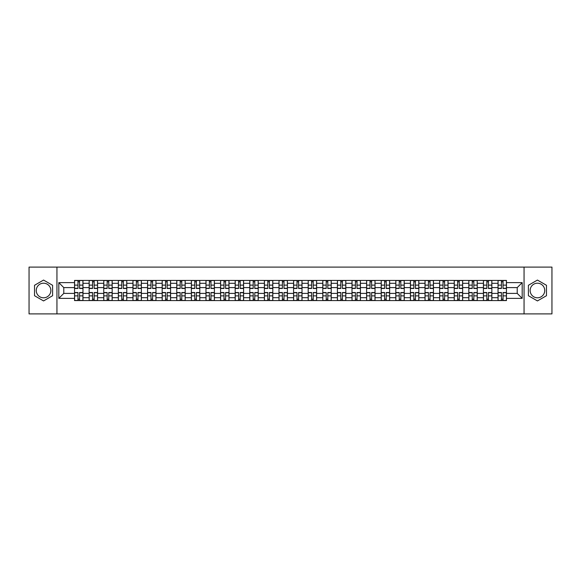 <?xml version="1.0" encoding="UTF-8"?>
<svg xmlns="http://www.w3.org/2000/svg" width="581" height="581" viewBox="0 0 581 581"><rect width="100%" height="100%" fill="white"/><g stroke="black" fill="none" stroke-linecap="round" stroke-linejoin="round"><path stroke-width="0.87" d="M43.56 297.799A7.299 7.299 0 0 1 36.254 290.5A7.299 7.299 0 0 1 43.56 283.201A7.299 7.299 0 0 1 50.859 290.5A7.299 7.299 0 0 1 43.56 297.799M537.44 297.799A7.299 7.299 0 0 1 530.141 290.5A7.299 7.299 0 0 1 537.44 283.201A7.299 7.299 0 0 1 544.746 290.5A7.299 7.299 0 0 1 537.44 297.799M524.055 313.9L551.95 313.9L551.95 267.1L29.05 267.1L29.05 313.9L524.055 313.9L524.055 267.1M89.147 300.566L89.147 283.296L82.967 283.296L82.967 300.566M82.967 283.296L82.967 280.434M89.147 283.296L89.147 280.434M97.572 280.434L97.572 300.566M103.752 300.566L103.752 280.434M112.177 280.434L112.177 300.566M118.35 300.566L118.35 280.434M126.774 280.434L126.774 300.566M132.955 300.566L132.955 280.434M141.379 280.434L141.379 300.566M147.559 300.566L147.559 280.434M155.984 280.434L155.984 300.566M162.164 300.566L162.164 280.434M170.589 280.434L170.589 300.566M176.762 300.566L176.762 280.434M185.186 280.434L185.186 300.566M191.367 300.566L191.367 280.434M199.791 280.434L199.791 300.566M205.972 300.566L205.972 280.434M214.396 280.434L214.396 300.566M220.577 300.566L220.577 280.434M229.001 280.434L229.001 300.566M235.174 300.566L235.174 280.434M243.599 280.434L243.599 300.566M249.779 300.566L249.779 280.434M258.204 280.434L258.204 300.566M264.384 300.566L264.384 280.434M272.809 280.434L272.809 300.566M278.989 300.566L278.989 280.434M287.413 280.434L287.413 300.566M293.587 300.566L293.587 280.434M302.011 280.434L302.011 300.566M308.191 300.566L308.191 280.434M316.616 280.434L316.616 300.566M322.796 300.566L322.796 280.434M331.221 280.434L331.221 300.566M337.401 300.566L337.401 280.434M345.826 280.434L345.826 300.566M351.999 300.566L351.999 280.434M360.423 280.434L360.423 300.566M366.604 300.566L366.604 280.434M375.028 280.434L375.028 300.566M381.209 300.566L381.209 280.434M389.633 280.434L389.633 300.566M395.814 300.566L395.814 280.434M404.238 280.434L404.238 300.566M410.411 300.566L410.411 280.434M418.836 280.434L418.836 300.566M425.016 300.566L425.016 280.434M433.441 280.434L433.441 300.566M439.621 300.566L439.621 280.434M448.045 280.434L448.045 300.566M454.226 300.566L454.226 280.434M462.65 280.434L462.65 300.566M468.823 300.566L468.823 280.434M477.248 280.434L477.248 300.566M483.428 300.566L483.428 280.434M491.853 280.434L491.853 300.566M498.033 300.566L498.033 280.434M498.033 293.405L491.853 293.405M483.428 293.405L477.248 293.405M468.823 293.405L462.65 293.405M454.226 293.405L448.045 293.405M439.621 293.405L433.441 293.405M425.016 293.405L418.836 293.405M410.411 293.405L404.238 293.405M395.814 293.405L389.633 293.405M381.209 293.405L375.028 293.405M366.604 293.405L360.423 293.405M351.999 293.405L345.826 293.405M337.401 293.405L331.221 293.405M322.796 293.405L316.616 293.405M308.191 293.405L302.011 293.405M293.587 293.405L287.413 293.405M278.989 293.405L272.809 293.405M264.384 293.405L258.204 293.405M249.779 293.405L243.599 293.405M235.174 293.405L229.001 293.405M220.577 293.405L214.396 293.405M205.972 293.405L199.791 293.405M191.367 293.405L185.186 293.405M176.762 293.405L170.589 293.405M162.164 293.405L155.984 293.405M147.559 293.405L141.379 293.405M132.955 293.405L126.774 293.405M118.35 293.405L112.177 293.405M103.752 293.405L97.572 293.405M89.147 293.405L82.967 293.405M498.033 287.595L491.853 287.595M483.428 287.595L477.248 287.595M468.823 287.595L462.65 287.595M454.226 287.595L448.045 287.595M439.621 287.595L433.441 287.595M425.016 287.595L418.836 287.595M410.411 287.595L404.238 287.595M395.814 287.595L389.633 287.595M381.209 287.595L375.028 287.595M366.604 287.595L360.423 287.595M351.999 287.595L345.826 287.595M337.401 287.595L331.221 287.595M322.796 287.595L316.616 287.595M308.191 287.595L302.011 287.595M293.587 287.595L287.413 287.595M278.989 287.595L272.809 287.595M264.384 287.595L258.204 287.595M249.779 287.595L243.599 287.595M235.174 287.595L229.001 287.595M220.577 287.595L214.396 287.595M205.972 287.595L199.791 287.595M191.367 287.595L185.186 287.595M176.762 287.595L170.589 287.595M162.164 287.595L155.984 287.595M147.559 287.595L141.379 287.595M132.955 287.595L126.774 287.595M118.35 287.595L112.177 287.595M103.752 287.595L97.572 287.595M89.147 287.595L82.967 287.595M63.779 293.405L74.542 293.405L74.542 287.595L63.779 287.595L63.779 293.405L58.819 298.365L58.819 282.635L74.542 282.635L74.542 287.595M506.458 287.595L506.458 293.405L517.221 293.405L517.221 287.595L506.458 287.595L506.458 280.434L74.542 280.434L74.542 282.635M506.458 282.635L522.181 282.635L522.181 298.365L506.458 298.365L506.458 293.405M74.542 293.405L74.542 300.566L506.458 300.566L506.458 298.365M74.542 298.365L58.819 298.365M56.945 313.9L56.945 267.1M52.595 285.286L43.56 280.071L34.526 285.286L34.526 295.714L43.56 300.929L52.595 295.714L52.595 285.286M546.474 285.286L537.44 280.071L528.405 285.286L528.405 295.714L537.44 300.929L546.474 295.714L546.474 285.286M79.553 299.157L77.963 299.157M77.963 281.843L79.553 281.843M94.158 299.157L92.561 299.157M92.561 281.843L94.158 281.843M108.756 299.157L107.165 299.157M107.165 281.843L108.756 281.843M123.361 299.157L121.77 299.157M121.77 281.843L123.361 281.843M137.966 299.157L136.375 299.157M136.375 281.843L137.966 281.843M152.571 299.157L150.973 299.157M150.973 281.843L152.571 281.843M167.168 299.157L165.578 299.157M165.578 281.843L167.168 281.843M181.773 299.157L180.183 299.157M180.183 281.843L181.773 281.843M196.378 299.157L194.788 299.157M194.788 281.843L196.378 281.843M210.976 299.157L209.385 299.157M209.385 281.843L210.976 281.843M225.581 299.157L223.99 299.157M223.99 281.843L225.581 281.843M240.185 299.157L238.595 299.157M238.595 281.843L240.185 281.843M254.79 299.157L253.2 299.157M253.2 281.843L254.79 281.843M269.388 299.157L267.797 299.157M267.797 281.843L269.388 281.843M283.993 299.157L282.402 299.157M282.402 281.843L283.993 281.843M298.598 299.157L297.007 299.157M297.007 281.843L298.598 281.843M313.203 299.157L311.612 299.157M311.612 281.843L313.203 281.843M327.8 299.157L326.21 299.157M326.21 281.843L327.8 281.843M342.405 299.157L340.815 299.157M340.815 281.843L342.405 281.843M357.01 299.157L355.419 299.157M355.419 281.843L357.01 281.843M371.615 299.157L370.024 299.157M370.024 281.843L371.615 281.843M386.212 299.157L384.622 299.157M384.622 281.843L386.212 281.843M400.817 299.157L399.227 299.157M399.227 281.843L400.817 281.843M415.422 299.157L413.832 299.157M413.832 281.843L415.422 281.843M430.027 299.157L428.429 299.157M428.429 281.843L430.027 281.843M444.625 299.157L443.034 299.157M443.034 281.843L444.625 281.843M459.23 299.157L457.639 299.157M457.639 281.843L459.23 281.843M473.835 299.157L472.244 299.157M472.244 281.843L473.835 281.843M488.439 299.157L486.842 299.157M486.842 281.843L488.439 281.843M503.037 299.157L501.447 299.157M501.447 281.843L503.037 281.843M58.819 282.635L63.779 287.595M517.221 293.405L522.181 298.365M517.221 287.595L522.181 282.635M79.553 288.488L79.553 280.529L82.923 280.529L82.923 288.488L79.553 288.488M77.963 281.749L79.553 281.749M77.963 280.529L74.593 280.529L74.593 288.488L77.963 288.488L77.963 280.529L79.553 280.529M77.963 292.512L77.963 300.471L74.593 300.471L74.593 292.512L77.963 292.512M79.553 299.251L77.963 299.251M79.553 300.471L82.923 300.471L82.923 292.512L79.553 292.512L79.553 300.471L77.963 300.471M94.158 288.488L94.158 280.529L97.528 280.529L97.528 288.488L94.158 288.488M92.561 281.749L94.158 281.749M92.561 280.529L89.191 280.529L89.191 288.488L92.561 288.488L92.561 280.529L94.158 280.529M108.756 288.488L108.756 280.529L112.126 280.529L112.126 288.488L108.756 288.488M107.165 281.749L108.756 281.749M107.165 280.529L103.796 280.529L103.796 288.488L107.165 288.488L107.165 280.529L108.756 280.529M92.561 292.512L92.561 300.471L89.191 300.471L89.191 292.512L92.561 292.512M94.158 299.251L92.561 299.251M94.158 300.471L97.528 300.471L97.528 292.512L94.158 292.512L94.158 300.471L92.561 300.471M107.165 292.512L107.165 300.471L103.796 300.471L103.796 292.512L107.165 292.512M108.756 299.251L107.165 299.251M108.756 300.471L112.126 300.471L112.126 292.512L108.756 292.512L108.756 300.471L107.165 300.471M123.361 288.488L123.361 280.529L126.731 280.529L126.731 288.488L123.361 288.488M121.77 281.749L123.361 281.749M121.77 280.529L118.401 280.529L118.401 288.488L121.77 288.488L121.77 280.529L123.361 280.529M137.966 288.488L137.966 280.529L141.336 280.529L141.336 288.488L137.966 288.488M136.375 281.749L137.966 281.749M136.375 280.529L133.005 280.529L133.005 288.488L136.375 288.488L136.375 280.529L137.966 280.529M152.571 288.488L152.571 280.529L155.94 280.529L155.94 288.488L152.571 288.488M150.973 281.749L152.571 281.749M150.973 280.529L147.603 280.529L147.603 288.488L150.973 288.488L150.973 280.529L152.571 280.529M121.77 292.512L121.77 300.471L118.401 300.471L118.401 292.512L121.77 292.512M123.361 299.251L121.77 299.251M123.361 300.471L126.731 300.471L126.731 292.512L123.361 292.512L123.361 300.471L121.77 300.471M136.375 292.512L136.375 300.471L133.005 300.471L133.005 292.512L136.375 292.512M137.966 299.251L136.375 299.251M137.966 300.471L141.336 300.471L141.336 292.512L137.966 292.512L137.966 300.471L136.375 300.471M150.973 292.512L150.973 300.471L147.603 300.471L147.603 292.512L150.973 292.512M152.571 299.251L150.973 299.251M152.571 300.471L155.94 300.471L155.94 292.512L152.571 292.512L152.571 300.471L150.973 300.471M165.578 292.512L165.578 300.471L162.208 300.471L162.208 292.512L165.578 292.512M167.168 299.251L165.578 299.251M167.168 300.471L170.538 300.471L170.538 292.512L167.168 292.512L167.168 300.471L165.578 300.471M180.183 292.512L180.183 300.471L176.813 300.471L176.813 292.512L180.183 292.512M181.773 299.251L180.183 299.251M181.773 300.471L185.143 300.471L185.143 292.512L181.773 292.512L181.773 300.471L180.183 300.471M194.788 292.512L194.788 300.471L191.418 300.471L191.418 292.512L194.788 292.512M196.378 299.251L194.788 299.251M196.378 300.471L199.748 300.471L199.748 292.512L196.378 292.512L196.378 300.471L194.788 300.471M209.385 292.512L209.385 300.471L206.015 300.471L206.015 292.512L209.385 292.512M210.976 299.251L209.385 299.251M210.976 300.471L214.353 300.471L214.353 292.512L210.976 292.512L210.976 300.471L209.385 300.471M223.99 292.512L223.99 300.471L220.62 300.471L220.62 292.512L223.99 292.512M225.581 299.251L223.99 299.251M225.581 300.471L228.95 300.471L228.95 292.512L225.581 292.512L225.581 300.471L223.99 300.471M238.595 292.512L238.595 300.471L235.225 300.471L235.225 292.512L238.595 292.512M240.185 299.251L238.595 299.251M240.185 300.471L243.555 300.471L243.555 292.512L240.185 292.512L240.185 300.471L238.595 300.471M253.2 292.512L253.2 300.471L249.83 300.471L249.83 292.512L253.2 292.512M254.79 299.251L253.2 299.251M254.79 300.471L258.16 300.471L258.16 292.512L254.79 292.512L254.79 300.471L253.2 300.471M267.797 292.512L267.797 300.471L264.428 300.471L264.428 292.512L267.797 292.512M269.388 299.251L267.797 299.251M269.388 300.471L272.758 300.471L272.758 292.512L269.388 292.512L269.388 300.471L267.797 300.471M282.402 292.512L282.402 300.471L279.033 300.471L279.033 292.512L282.402 292.512M283.993 299.251L282.402 299.251M283.993 300.471L287.363 300.471L287.363 292.512L283.993 292.512L283.993 300.471L282.402 300.471M297.007 292.512L297.007 300.471L293.637 300.471L293.637 292.512L297.007 292.512M298.598 299.251L297.007 299.251M298.598 300.471L301.967 300.471L301.967 292.512L298.598 292.512L298.598 300.471L297.007 300.471M311.612 292.512L311.612 300.471L308.242 300.471L308.242 292.512L311.612 292.512M313.203 299.251L311.612 299.251M313.203 300.471L316.572 300.471L316.572 292.512L313.203 292.512L313.203 300.471L311.612 300.471M326.21 292.512L326.21 300.471L322.84 300.471L322.84 292.512L326.21 292.512M327.8 299.251L326.21 299.251M327.8 300.471L331.17 300.471L331.17 292.512L327.8 292.512L327.8 300.471L326.21 300.471M340.815 292.512L340.815 300.471L337.445 300.471L337.445 292.512L340.815 292.512M342.405 299.251L340.815 299.251M342.405 300.471L345.775 300.471L345.775 292.512L342.405 292.512L342.405 300.471L340.815 300.471M355.419 292.512L355.419 300.471L352.05 300.471L352.05 292.512L355.419 292.512M357.01 299.251L355.419 299.251M357.01 300.471L360.38 300.471L360.38 292.512L357.01 292.512L357.01 300.471L355.419 300.471M370.024 292.512L370.024 300.471L366.647 300.471L366.647 292.512L370.024 292.512M371.615 299.251L370.024 299.251M371.615 300.471L374.985 300.471L374.985 292.512L371.615 292.512L371.615 300.471L370.024 300.471M384.622 292.512L384.622 300.471L381.252 300.471L381.252 292.512L384.622 292.512M386.212 299.251L384.622 299.251M386.212 300.471L389.582 300.471L389.582 292.512L386.212 292.512L386.212 300.471L384.622 300.471M167.168 288.488L167.168 280.529L170.538 280.529L170.538 288.488L167.168 288.488M165.578 281.749L167.168 281.749M165.578 280.529L162.208 280.529L162.208 288.488L165.578 288.488L165.578 280.529L167.168 280.529M181.773 288.488L181.773 280.529L185.143 280.529L185.143 288.488L181.773 288.488M180.183 281.749L181.773 281.749M180.183 280.529L176.813 280.529L176.813 288.488L180.183 288.488L180.183 280.529L181.773 280.529M196.378 288.488L196.378 280.529L199.748 280.529L199.748 288.488L196.378 288.488M194.788 281.749L196.378 281.749M194.788 280.529L191.418 280.529L191.418 288.488L194.788 288.488L194.788 280.529L196.378 280.529M210.976 288.488L210.976 280.529L214.353 280.529L214.353 288.488L210.976 288.488M209.385 281.749L210.976 281.749M209.385 280.529L206.015 280.529L206.015 288.488L209.385 288.488L209.385 280.529L210.976 280.529M225.581 288.488L225.581 280.529L228.95 280.529L228.95 288.488L225.581 288.488M223.99 281.749L225.581 281.749M223.99 280.529L220.62 280.529L220.62 288.488L223.99 288.488L223.99 280.529L225.581 280.529M240.185 288.488L240.185 280.529L243.555 280.529L243.555 288.488L240.185 288.488M238.595 281.749L240.185 281.749M238.595 280.529L235.225 280.529L235.225 288.488L238.595 288.488L238.595 280.529L240.185 280.529M254.79 288.488L254.79 280.529L258.16 280.529L258.16 288.488L254.79 288.488M253.2 281.749L254.79 281.749M253.2 280.529L249.83 280.529L249.83 288.488L253.2 288.488L253.2 280.529L254.79 280.529M269.388 288.488L269.388 280.529L272.758 280.529L272.758 288.488L269.388 288.488M267.797 281.749L269.388 281.749M267.797 280.529L264.428 280.529L264.428 288.488L267.797 288.488L267.797 280.529L269.388 280.529M283.993 288.488L283.993 280.529L287.363 280.529L287.363 288.488L283.993 288.488M282.402 281.749L283.993 281.749M282.402 280.529L279.033 280.529L279.033 288.488L282.402 288.488L282.402 280.529L283.993 280.529M298.598 288.488L298.598 280.529L301.967 280.529L301.967 288.488L298.598 288.488M297.007 281.749L298.598 281.749M297.007 280.529L293.637 280.529L293.637 288.488L297.007 288.488L297.007 280.529L298.598 280.529M313.203 288.488L313.203 280.529L316.572 280.529L316.572 288.488L313.203 288.488M311.612 281.749L313.203 281.749M311.612 280.529L308.242 280.529L308.242 288.488L311.612 288.488L311.612 280.529L313.203 280.529M327.8 288.488L327.8 280.529L331.17 280.529L331.17 288.488L327.8 288.488M326.21 281.749L327.8 281.749M326.21 280.529L322.84 280.529L322.84 288.488L326.21 288.488L326.21 280.529L327.8 280.529M342.405 288.488L342.405 280.529L345.775 280.529L345.775 288.488L342.405 288.488M340.815 281.749L342.405 281.749M340.815 280.529L337.445 280.529L337.445 288.488L340.815 288.488L340.815 280.529L342.405 280.529M357.01 288.488L357.01 280.529L360.38 280.529L360.38 288.488L357.01 288.488M355.419 281.749L357.01 281.749M355.419 280.529L352.05 280.529L352.05 288.488L355.419 288.488L355.419 280.529L357.01 280.529M371.615 288.488L371.615 280.529L374.985 280.529L374.985 288.488L371.615 288.488M370.024 281.749L371.615 281.749M370.024 280.529L366.647 280.529L366.647 288.488L370.024 288.488L370.024 280.529L371.615 280.529M386.212 288.488L386.212 280.529L389.582 280.529L389.582 288.488L386.212 288.488M384.622 281.749L386.212 281.749M384.622 280.529L381.252 280.529L381.252 288.488L384.622 288.488L384.622 280.529L386.212 280.529M400.817 288.488L400.817 280.529L404.187 280.529L404.187 288.488L400.817 288.488M399.227 281.749L400.817 281.749M399.227 280.529L395.857 280.529L395.857 288.488L399.227 288.488L399.227 280.529L400.817 280.529M415.422 288.488L415.422 280.529L418.792 280.529L418.792 288.488L415.422 288.488M413.832 281.749L415.422 281.749M413.832 280.529L410.462 280.529L410.462 288.488L413.832 288.488L413.832 280.529L415.422 280.529M430.027 288.488L430.027 280.529L433.397 280.529L433.397 288.488L430.027 288.488M428.429 281.749L430.027 281.749M428.429 280.529L425.06 280.529L425.06 288.488L428.429 288.488L428.429 280.529L430.027 280.529M444.625 288.488L444.625 280.529L447.995 280.529L447.995 288.488L444.625 288.488M443.034 281.749L444.625 281.749M443.034 280.529L439.664 280.529L439.664 288.488L443.034 288.488L443.034 280.529L444.625 280.529M399.227 292.512L399.227 300.471L395.857 300.471L395.857 292.512L399.227 292.512M400.817 299.251L399.227 299.251M400.817 300.471L404.187 300.471L404.187 292.512L400.817 292.512L400.817 300.471L399.227 300.471M413.832 292.512L413.832 300.471L410.462 300.471L410.462 292.512L413.832 292.512M415.422 299.251L413.832 299.251M415.422 300.471L418.792 300.471L418.792 292.512L415.422 292.512L415.422 300.471L413.832 300.471M428.429 292.512L428.429 300.471L425.06 300.471L425.06 292.512L428.429 292.512M430.027 299.251L428.429 299.251M430.027 300.471L433.397 300.471L433.397 292.512L430.027 292.512L430.027 300.471L428.429 300.471M443.034 292.512L443.034 300.471L439.664 300.471L439.664 292.512L443.034 292.512M444.625 299.251L443.034 299.251M444.625 300.471L447.995 300.471L447.995 292.512L444.625 292.512L444.625 300.471L443.034 300.471M459.23 288.488L459.23 280.529L462.599 280.529L462.599 288.488L459.23 288.488M457.639 281.749L459.23 281.749M457.639 280.529L454.269 280.529L454.269 288.488L457.639 288.488L457.639 280.529L459.23 280.529M457.639 292.512L457.639 300.471L454.269 300.471L454.269 292.512L457.639 292.512M459.23 299.251L457.639 299.251M459.23 300.471L462.599 300.471L462.599 292.512L459.23 292.512L459.23 300.471L457.639 300.471M473.835 288.488L473.835 280.529L477.204 280.529L477.204 288.488L473.835 288.488M472.244 281.749L473.835 281.749M472.244 280.529L468.874 280.529L468.874 288.488L472.244 288.488L472.244 280.529L473.835 280.529M472.244 292.512L472.244 300.471L468.874 300.471L468.874 292.512L472.244 292.512M473.835 299.251L472.244 299.251M473.835 300.471L477.204 300.471L477.204 292.512L473.835 292.512L473.835 300.471L472.244 300.471M488.439 288.488L488.439 280.529L491.809 280.529L491.809 288.488L488.439 288.488M486.842 281.749L488.439 281.749M486.842 280.529L483.472 280.529L483.472 288.488L486.842 288.488L486.842 280.529L488.439 280.529M486.842 292.512L486.842 300.471L483.472 300.471L483.472 292.512L486.842 292.512M488.439 299.251L486.842 299.251M488.439 300.471L491.809 300.471L491.809 292.512L488.439 292.512L488.439 300.471L486.842 300.471M503.037 288.488L503.037 280.529L506.407 280.529L506.407 288.488L503.037 288.488M501.447 281.749L503.037 281.749M501.447 280.529L498.077 280.529L498.077 288.488L501.447 288.488L501.447 280.529L503.037 280.529M501.447 292.512L501.447 300.471L498.077 300.471L498.077 292.512L501.447 292.512M503.037 299.251L501.447 299.251M503.037 300.471L506.407 300.471L506.407 292.512L503.037 292.512L503.037 300.471L501.447 300.471M483.428 283.296L477.248 283.296M468.823 283.296L462.65 283.296M454.226 283.296L448.045 283.296M439.621 283.296L433.441 283.296M425.016 283.296L418.836 283.296M410.411 283.296L404.238 283.296M395.814 283.296L389.633 283.296M381.209 283.296L375.028 283.296M366.604 283.296L360.423 283.296M351.999 283.296L345.826 283.296M337.401 283.296L331.221 283.296M322.796 283.296L316.616 283.296M308.191 283.296L302.011 283.296M293.587 283.296L287.413 283.296M278.989 283.296L272.809 283.296M264.384 283.296L258.204 283.296M249.779 283.296L243.599 283.296M235.174 283.296L229.001 283.296M220.577 283.296L214.396 283.296M205.972 283.296L199.791 283.296M191.367 283.296L185.186 283.296M176.762 283.296L170.589 283.296M162.164 283.296L155.984 283.296M147.559 283.296L141.379 283.296M132.955 283.296L126.774 283.296M118.35 283.296L112.177 283.296M103.752 283.296L97.572 283.296M498.033 283.296L491.853 283.296M483.428 297.704L477.248 297.704M468.823 297.704L462.65 297.704M454.226 297.704L448.045 297.704M439.621 297.704L433.441 297.704M425.016 297.704L418.836 297.704M410.411 297.704L404.238 297.704M395.814 297.704L389.633 297.704M381.209 297.704L375.028 297.704M366.604 297.704L360.423 297.704M351.999 297.704L345.826 297.704M337.401 297.704L331.221 297.704M322.796 297.704L316.616 297.704M308.191 297.704L302.011 297.704M293.587 297.704L287.413 297.704M278.989 297.704L272.809 297.704M264.384 297.704L258.204 297.704M249.779 297.704L243.599 297.704M235.174 297.704L229.001 297.704M220.577 297.704L214.396 297.704M205.972 297.704L199.791 297.704M191.367 297.704L185.186 297.704M176.762 297.704L170.589 297.704M162.164 297.704L155.984 297.704M147.559 297.704L141.379 297.704M132.955 297.704L126.774 297.704M118.35 297.704L112.177 297.704M103.752 297.704L97.572 297.704M89.147 297.704L82.967 297.704M498.033 297.704L491.853 297.704M79.553 288.292L82.923 288.292M79.553 285.126L82.923 285.126M74.593 288.292L77.963 288.292M74.593 285.126L77.963 285.126M77.963 292.708L74.593 292.708M77.963 295.874L74.593 295.874M82.923 292.708L79.553 292.708M82.923 295.874L79.553 295.874M94.158 288.292L97.528 288.292M94.158 285.126L97.528 285.126M89.191 288.292L92.561 288.292M89.191 285.126L92.561 285.126M108.756 288.292L112.126 288.292M108.756 285.126L112.126 285.126M103.796 288.292L107.165 288.292M103.796 285.126L107.165 285.126M92.561 292.708L89.191 292.708M92.561 295.874L89.191 295.874M97.528 292.708L94.158 292.708M97.528 295.874L94.158 295.874M107.165 292.708L103.796 292.708M107.165 295.874L103.796 295.874M112.126 292.708L108.756 292.708M112.126 295.874L108.756 295.874M123.361 288.292L126.731 288.292M123.361 285.126L126.731 285.126M118.401 288.292L121.77 288.292M118.401 285.126L121.77 285.126M137.966 288.292L141.336 288.292M137.966 285.126L141.336 285.126M133.005 288.292L136.375 288.292M133.005 285.126L136.375 285.126M152.571 288.292L155.94 288.292M152.571 285.126L155.94 285.126M147.603 288.292L150.973 288.292M147.603 285.126L150.973 285.126M121.77 292.708L118.401 292.708M121.77 295.874L118.401 295.874M126.731 292.708L123.361 292.708M126.731 295.874L123.361 295.874M136.375 292.708L133.005 292.708M136.375 295.874L133.005 295.874M141.336 292.708L137.966 292.708M141.336 295.874L137.966 295.874M150.973 292.708L147.603 292.708M150.973 295.874L147.603 295.874M155.94 292.708L152.571 292.708M155.94 295.874L152.571 295.874M165.578 292.708L162.208 292.708M165.578 295.874L162.208 295.874M170.538 292.708L167.168 292.708M170.538 295.874L167.168 295.874M180.183 292.708L176.813 292.708M180.183 295.874L176.813 295.874M185.143 292.708L181.773 292.708M185.143 295.874L181.773 295.874M194.788 292.708L191.418 292.708M194.788 295.874L191.418 295.874M199.748 292.708L196.378 292.708M199.748 295.874L196.378 295.874M209.385 292.708L206.015 292.708M209.385 295.874L206.015 295.874M214.353 292.708L210.976 292.708M214.353 295.874L210.976 295.874M223.99 292.708L220.62 292.708M223.99 295.874L220.62 295.874M228.95 292.708L225.581 292.708M228.95 295.874L225.581 295.874M238.595 292.708L235.225 292.708M238.595 295.874L235.225 295.874M243.555 292.708L240.185 292.708M243.555 295.874L240.185 295.874M253.2 292.708L249.83 292.708M253.2 295.874L249.83 295.874M258.16 292.708L254.79 292.708M258.16 295.874L254.79 295.874M267.797 292.708L264.428 292.708M267.797 295.874L264.428 295.874M272.758 292.708L269.388 292.708M272.758 295.874L269.388 295.874M282.402 292.708L279.033 292.708M282.402 295.874L279.033 295.874M287.363 292.708L283.993 292.708M287.363 295.874L283.993 295.874M297.007 292.708L293.637 292.708M297.007 295.874L293.637 295.874M301.967 292.708L298.598 292.708M301.967 295.874L298.598 295.874M311.612 292.708L308.242 292.708M311.612 295.874L308.242 295.874M316.572 292.708L313.203 292.708M316.572 295.874L313.203 295.874M326.21 292.708L322.84 292.708M326.21 295.874L322.84 295.874M331.17 292.708L327.8 292.708M331.17 295.874L327.8 295.874M340.815 292.708L337.445 292.708M340.815 295.874L337.445 295.874M345.775 292.708L342.405 292.708M345.775 295.874L342.405 295.874M355.419 292.708L352.05 292.708M355.419 295.874L352.05 295.874M360.38 292.708L357.01 292.708M360.38 295.874L357.01 295.874M370.024 292.708L366.647 292.708M370.024 295.874L366.647 295.874M374.985 292.708L371.615 292.708M374.985 295.874L371.615 295.874M384.622 292.708L381.252 292.708M384.622 295.874L381.252 295.874M389.582 292.708L386.212 292.708M389.582 295.874L386.212 295.874M167.168 288.292L170.538 288.292M167.168 285.126L170.538 285.126M162.208 288.292L165.578 288.292M162.208 285.126L165.578 285.126M181.773 288.292L185.143 288.292M181.773 285.126L185.143 285.126M176.813 288.292L180.183 288.292M176.813 285.126L180.183 285.126M196.378 288.292L199.748 288.292M196.378 285.126L199.748 285.126M191.418 288.292L194.788 288.292M191.418 285.126L194.788 285.126M210.976 288.292L214.353 288.292M210.976 285.126L214.353 285.126M206.015 288.292L209.385 288.292M206.015 285.126L209.385 285.126M225.581 288.292L228.95 288.292M225.581 285.126L228.95 285.126M220.62 288.292L223.99 288.292M220.62 285.126L223.99 285.126M240.185 288.292L243.555 288.292M240.185 285.126L243.555 285.126M235.225 288.292L238.595 288.292M235.225 285.126L238.595 285.126M254.79 288.292L258.16 288.292M254.79 285.126L258.16 285.126M249.83 288.292L253.2 288.292M249.83 285.126L253.2 285.126M269.388 288.292L272.758 288.292M269.388 285.126L272.758 285.126M264.428 288.292L267.797 288.292M264.428 285.126L267.797 285.126M283.993 288.292L287.363 288.292M283.993 285.126L287.363 285.126M279.033 288.292L282.402 288.292M279.033 285.126L282.402 285.126M298.598 288.292L301.967 288.292M298.598 285.126L301.967 285.126M293.637 288.292L297.007 288.292M293.637 285.126L297.007 285.126M313.203 288.292L316.572 288.292M313.203 285.126L316.572 285.126M308.242 288.292L311.612 288.292M308.242 285.126L311.612 285.126M327.8 288.292L331.17 288.292M327.8 285.126L331.17 285.126M322.84 288.292L326.21 288.292M322.84 285.126L326.21 285.126M342.405 288.292L345.775 288.292M342.405 285.126L345.775 285.126M337.445 288.292L340.815 288.292M337.445 285.126L340.815 285.126M357.01 288.292L360.38 288.292M357.01 285.126L360.38 285.126M352.05 288.292L355.419 288.292M352.05 285.126L355.419 285.126M371.615 288.292L374.985 288.292M371.615 285.126L374.985 285.126M366.647 288.292L370.024 288.292M366.647 285.126L370.024 285.126M386.212 288.292L389.582 288.292M386.212 285.126L389.582 285.126M381.252 288.292L384.622 288.292M381.252 285.126L384.622 285.126M400.817 288.292L404.187 288.292M400.817 285.126L404.187 285.126M395.857 288.292L399.227 288.292M395.857 285.126L399.227 285.126M415.422 288.292L418.792 288.292M415.422 285.126L418.792 285.126M410.462 288.292L413.832 288.292M410.462 285.126L413.832 285.126M430.027 288.292L433.397 288.292M430.027 285.126L433.397 285.126M425.06 288.292L428.429 288.292M425.06 285.126L428.429 285.126M444.625 288.292L447.995 288.292M444.625 285.126L447.995 285.126M439.664 288.292L443.034 288.292M439.664 285.126L443.034 285.126M399.227 292.708L395.857 292.708M399.227 295.874L395.857 295.874M404.187 292.708L400.817 292.708M404.187 295.874L400.817 295.874M413.832 292.708L410.462 292.708M413.832 295.874L410.462 295.874M418.792 292.708L415.422 292.708M418.792 295.874L415.422 295.874M428.429 292.708L425.06 292.708M428.429 295.874L425.06 295.874M433.397 292.708L430.027 292.708M433.397 295.874L430.027 295.874M443.034 292.708L439.664 292.708M443.034 295.874L439.664 295.874M447.995 292.708L444.625 292.708M447.995 295.874L444.625 295.874M459.23 288.292L462.599 288.292M459.23 285.126L462.599 285.126M454.269 288.292L457.639 288.292M454.269 285.126L457.639 285.126M457.639 292.708L454.269 292.708M457.639 295.874L454.269 295.874M462.599 292.708L459.23 292.708M462.599 295.874L459.23 295.874M473.835 288.292L477.204 288.292M473.835 285.126L477.204 285.126M468.874 288.292L472.244 288.292M468.874 285.126L472.244 285.126M472.244 292.708L468.874 292.708M472.244 295.874L468.874 295.874M477.204 292.708L473.835 292.708M477.204 295.874L473.835 295.874M488.439 288.292L491.809 288.292M488.439 285.126L491.809 285.126M483.472 288.292L486.842 288.292M483.472 285.126L486.842 285.126M486.842 292.708L483.472 292.708M486.842 295.874L483.472 295.874M491.809 292.708L488.439 292.708M491.809 295.874L488.439 295.874M503.037 288.292L506.407 288.292M503.037 285.126L506.407 285.126M498.077 288.292L501.447 288.292M498.077 285.126L501.447 285.126M501.447 292.708L498.077 292.708M501.447 295.874L498.077 295.874M506.407 292.708L503.037 292.708M506.407 295.874L503.037 295.874"/></g></svg>
